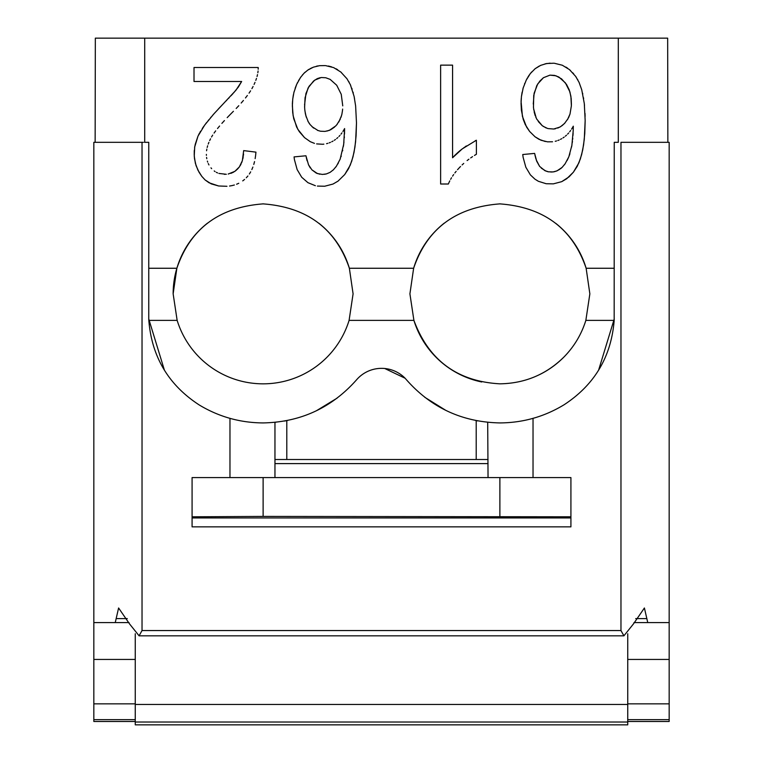 <?xml version="1.0" encoding="UTF-8"?>
<svg xmlns="http://www.w3.org/2000/svg" width="763" height="763" viewBox="0 0 763 763"><rect width="100%" height="100%" fill="white"/><g stroke="black" fill="none" stroke-linecap="round" stroke-linejoin="round"><path stroke-width="1.14" d="M135.261 633.719L135.261 724.85L627.739 724.85L627.739 633.729M95.137 142.328L95.337 38.15L667.663 38.15L667.863 142.328M144.503 142.328L148.756 142.328L148.756 268.261L176.863 268.261C190.359 228.642 219.115 207.193 263.121 203.883C307.098 207.164 335.844 228.623 349.368 268.261A89.967 89.967 0 0 0 318.934 223.292M444.295 223.111A89.967 89.967 0 0 0 413.632 268.261C427.127 228.642 455.873 207.193 499.879 203.883C543.857 207.164 572.612 228.623 586.137 268.261A89.967 89.967 0 0 0 555.702 223.292M618.297 38.15L618.297 142.328L614.244 142.328L614.177 320.384L585.85 320.384L589.856 293.86L586.137 268.261L614.244 268.261M448.367 184.007L449.035 182.452L448.367 184.007L440.623 184.007L440.623 65.141L452.573 65.141L452.573 157.76L462.273 148.871L476.389 140.239L476.389 154.288L476.389 140.239L475.215 140.773M474.443 155.442L476.389 154.288L474.443 155.442M470.685 157.903L472.545 156.644L470.685 157.903M467.118 160.564L468.883 159.209L467.118 160.564M463.732 163.425L462.101 164.932L463.732 163.425M460.528 166.487L458.992 168.098L460.528 166.487M457.523 169.72L458.992 168.098L457.523 169.72M454.862 172.953L456.15 171.341L454.862 172.953M452.564 176.148L453.67 174.555L452.564 176.148M450.618 179.315L451.543 177.741L450.618 179.315M449.035 182.452L449.779 180.888L449.035 182.452M226.964 186.296L218.638 185.981L211.237 183.873L205.142 179.973L201.804 176.367L197.913 170.111L195.395 163.368L194.25 156.119L194.708 146.897L197.998 136.1L204.703 125.065L213.774 114.002L235.91 90.263L241.652 81.488L194.012 81.488L194.012 67.516L258.209 67.516L258.199 69.233L258.199 67.516M258.085 70.988L257.846 72.781L258.085 70.988M257.503 74.621L257.045 76.5L257.503 74.621M256.482 78.417L255.796 80.373L256.482 78.417M255.004 82.375L254.098 84.407L255.004 82.375M253.078 86.496L251.914 88.632L253.078 86.496M250.579 90.845L249.053 93.134L250.579 90.845M247.355 95.499L245.476 97.941L247.355 95.499M243.426 100.458L241.194 103.043L243.426 100.458M238.781 105.714L236.187 108.46L238.781 105.714M233.421 111.284L230.188 114.536L233.421 111.284M227.193 117.636L230.188 114.536L227.193 117.636M221.89 123.377L224.427 120.583L221.89 123.377M217.512 128.527L219.591 126.029L217.512 128.527M214.06 133.067L215.671 130.874L214.06 133.067M211.532 136.997L212.686 135.108L211.532 136.997M209.672 140.583L210.55 138.809L209.672 140.583M208.223 144.064L208.9 142.338L208.223 144.064M207.193 147.45L207.66 145.771L207.193 147.45M206.573 150.74L206.83 149.109L206.573 150.74M206.382 154.403L206.411 155.337M206.573 157.397L206.792 158.714M207.355 161.079L207.689 162.128M208.957 164.942L208.27 163.568L208.957 164.942M210.969 167.85L211.656 168.652M214.203 170.941L215.052 171.561M217.56 172.924L216.282 172.295L217.56 172.924M226.325 174.288L218.886 173.439M228.204 174.04L234.88 171.341L239.353 166.935L242.338 160.745L243.674 150.607L255.948 152.142L255.615 155.461L255.948 152.142M255.147 158.618L255.615 155.461L255.147 158.618M253.783 164.427L254.537 161.603L253.783 164.427M251.857 169.548L252.887 167.068L251.857 169.548M249.358 174.002L250.674 171.866L249.358 174.002M246.296 177.779L247.899 175.976L246.296 177.779M242.739 180.879L244.57 179.419L242.739 180.879M238.762 183.282L236.616 184.226L238.762 183.282M234.365 185.008L232 185.609L234.365 185.008M229.539 186.038L232 185.609L229.539 186.038M324.447 174.298L326.411 173.916L322.406 174.431L317.351 173.525L311.914 169.853L308.548 164.837L305.934 155.776L294.06 156.901L294.442 159.715L294.06 156.901M330.083 172.362L326.411 173.916L330.083 172.362L333.421 169.777L336.435 166.162L340.145 159.171L343.693 144.302L344.609 128.566L343.77 130.072L344.609 128.566L344.494 134.021M342.883 131.513L343.77 130.072L342.883 131.513M340.985 134.164L341.948 132.876L340.985 134.164M338.915 136.51L339.974 135.375L338.915 136.51M336.683 138.561L337.818 137.578L336.683 138.561M334.28 140.316L335.501 139.476L334.28 140.316M331.762 141.746L333.021 141.069L331.762 141.746M329.187 142.872L330.484 142.347L329.187 142.872M326.554 143.673L327.88 143.31L326.554 143.673M323.865 144.15L322.491 144.264L323.865 144.15M316.616 143.892L322.491 144.264M292.363 103.52L292.706 112.6L293.745 118.761L297.866 129.386L304.523 137.617L310.303 141.699L314.451 143.368L310.303 141.699L304.523 137.617L299.334 131.694L296.578 126.944L293.135 115.747L292.363 105.876L292.754 98.952L293.917 92.428L296.683 84.35L300.536 77.435L303.941 73.315L307.785 70.101L313.431 67.154L319.525 65.675L325.038 65.599M317.398 186.077L324.676 186.239L333.011 184.045L338.019 181.136L344.704 174.574L350.227 165.189L352.964 156.987L354.919 147.211L356.092 135.852L356.483 122.91L355.625 105.943L354.099 96.405L350.389 84.741L346.955 78.742L340.775 71.989L333.66 67.611L325.62 65.628M315.367 185.705L307.947 182.681L301.709 177.254L297.141 169.577L294.442 159.715L297.141 169.577L301.709 177.254L307.947 182.681L315.367 185.705M550.829 172.037L553.127 171.923L548.483 171.828L544.868 170.635L539.622 166.401L536.713 161.212L534.615 153.401L522.741 154.527L523.122 157.34L522.741 154.527M555.092 171.532L553.127 171.923L556.971 170.893L562.102 167.402L565.116 163.787L568.836 156.797L571.878 145.323L573.223 130.435L573.299 126.181L572.45 127.698L573.299 126.181L573.28 127.154M571.563 129.138L572.45 127.698L571.563 129.138M569.665 131.789L570.638 130.502L569.665 131.789M567.596 134.135L568.654 133L567.596 134.135M565.364 136.186L566.499 135.204L565.364 136.186M562.96 137.931L564.181 137.102L562.96 137.931M560.443 139.371L561.711 138.694L560.443 139.371M557.867 140.497L559.165 139.972L557.867 140.497M555.235 141.289L556.561 140.936L555.235 141.289M552.546 141.775L547.519 141.832L541.034 140.258L535.073 136.806L529.646 131.474L525.259 124.56L523.199 119.247L521.396 110.225L521.053 103.491L521.434 96.567L523.17 87.964L526.26 80.096L530.304 73.582L535.14 68.689L540.662 65.37L546.642 63.529L553.719 63.224M521.053 101.145L522.426 116.386L526.556 127.011L529.646 131.474L535.073 136.806L538.983 139.314L545.297 141.517M546.499 183.749L553.356 183.854L561.692 181.67L569.036 176.863L573.385 172.2L578.917 162.805L581.644 154.612L583.6 144.827L584.773 133.468L585.164 120.535L584.305 103.568L581.74 89.786L579.069 82.366L575.636 76.357L569.456 69.605L562.341 65.237L554.3 63.253M546.079 183.702L538.382 181.289L534.958 179.171L530.39 174.88L525.821 167.202L523.122 157.34L525.821 167.202L530.39 174.88L534.958 179.171L538.382 181.289L546.079 183.702M144.712 142.328L144.712 38.15M115.251 622.589L118.599 607.987L129.519 623.886L139.085 635.817L142.032 630.553L142.032 142.328L143.339 142.328L93.83 142.328L93.83 622.589L129.023 622.589L93.83 622.589L93.83 659.442L135.261 659.442M135.261 703.858L93.83 703.858L93.83 659.442M93.83 703.858L93.83 721.483L135.261 721.483L93.83 721.474M142.032 630.553L620.968 630.553L620.968 142.328L669.17 142.328L669.17 622.589L633.977 622.589L669.17 622.589L669.17 659.442L627.739 659.442M669.17 721.483L627.739 721.483L669.17 721.474L669.17 719.643L627.739 719.643M627.739 703.858L669.17 703.858L669.17 719.643M669.17 703.858L669.17 659.442M263.569 203.883A89.967 89.967 0 0 0 262.691 203.883M207.536 223.111A89.967 89.967 0 0 0 173.144 293.86L177.15 320.384A89.967 89.967 0 0 0 349.092 320.384L353.088 293.86L349.368 268.261L413.632 268.261L409.912 293.86L413.908 320.384C428.711 360.289 457.361 381.443 499.879 383.827C525.001 383.436 546.47 374.395 564.286 356.683C574.348 346.288 581.54 334.194 585.85 320.384M176.863 268.261L173.144 293.86M500.337 203.883A89.967 89.967 0 0 0 499.46 203.883M164.446 370.284L148.756 318.963L148.756 268.261M148.756 318.963L148.823 320.384C151.742 356.75 168.48 384.905 199.048 404.838M452.573 157.76L453.603 156.596M454.328 155.814L458.773 151.675M459.345 151.188L462.273 148.871M463.637 147.869L464.152 147.497M465.01 146.887L466.365 145.943M225.018 174.336L224.389 174.336M230.874 173.363L233.602 172.142M234.422 171.627L236.444 170.101M237.245 169.376L239.353 166.935M240.078 165.819L241.06 164.045M241.556 162.891L242.024 161.651M242.815 158.933L243.244 156.606M243.397 155.461L243.54 153.945M243.664 151.093L243.674 150.607M218.638 185.981L209.062 182.777L205.142 179.973L201.804 176.367L199.057 172.257L196.081 165.666L194.479 158.59L194.174 153.592M194.203 152.552L194.327 150.158M194.575 147.898L194.937 145.685M195.128 144.703L197.998 136.1M198.504 135.061L199.572 132.962M200.144 131.913L200.574 131.217M202.252 128.566L203.95 126.114M205.485 124.035L206.649 122.509M208.204 120.564L208.804 119.81M210.559 117.721L211.189 116.977M212.715 115.223L214.823 112.848M218.237 109.119L223.254 103.835M226.125 100.869L226.802 100.172M228.557 98.341L229.196 97.664M230.941 95.804L232.915 93.677M233.65 92.848L238.371 87.02L241.652 81.488M306.03 156.253L305.934 155.776M307.098 160.774L306.287 157.55M310.293 167.946L308.548 164.837M319.802 174.202L316.187 173.02L311.914 169.853M317.351 173.525L316.187 173.02M332.821 170.302L333.421 169.777M335.558 167.326L336.435 166.162M337.818 163.969L338.371 162.92M341.071 156.625L341.233 156.072M342.597 150.893L342.721 150.254M343.407 146.296L343.951 141.966M344.294 137.826L344.371 136.854M292.41 103.52L292.534 101.212M292.715 99.4L292.925 97.731M293.059 96.729L293.45 94.555M293.812 92.895L294.194 91.407M295.128 88.298L296.683 84.35M297.122 83.434L297.57 82.471M298.514 80.697L301.023 76.777M302.358 75.079L302.758 74.583M303.941 73.315L305.171 72.142M307.785 70.101L309.158 69.223M310.121 68.68L312.277 67.63M316.426 66.228L317.961 65.914M331.6 66.877L328.405 66.028M336.13 68.804L337.742 69.795M341.49 72.638L340.775 71.989M346.955 78.742L346.564 78.236M349.206 82.433L348.767 81.565M350.751 85.647L350.389 84.741M352.105 89.204L351.81 88.279M353.288 93.105L353.05 92.161M354.576 98.961L354.099 96.405M324.676 186.239L333.011 184.045L338.019 181.136L344.704 174.574L348.567 168.69L351.695 161.279L354.042 152.295L355.606 141.727L356.483 122.91M535.922 158.866L534.968 155.175M539.622 166.401L536.227 159.858M546.041 171.15L541.339 168.175M548.483 171.828L546.966 171.456M556.303 171.122L559.527 169.472M560.481 168.823L562.102 167.402M564.239 164.942L565.116 163.787M567.062 160.545L568.387 157.807M569.217 155.719L569.923 153.697M571.554 147.078L571.878 145.323M572.24 142.881L572.46 141.203M572.66 139.276L572.765 138.303M572.975 135.452L573.118 132.905M521.091 101.145L521.263 98.379M521.434 96.567L522.13 92.18M522.893 88.985L523.294 87.554M524.553 83.93L524.849 83.215M526.747 79.161L527.395 77.979M527.939 77.053L529.217 75.06M529.923 74.106L531.677 71.96M535.14 68.689L539.241 66.066M540.156 65.618L540.662 65.37M545.106 63.854L550.113 63.157M546.136 63.634L546.642 63.529M567.643 68.231L565.86 67.068M570.562 70.625L569.456 69.605M573.681 73.849L572.679 72.752M576.361 77.483L575.636 76.357M577.887 80.048L577.448 79.19M579.432 83.262L579.069 82.366M582.779 94.03L582.57 93.181M583.638 98.618L583.466 97.702M584.487 105.504L584.305 103.568M585.097 116.462L585.011 113.391M553.356 183.854L561.692 181.67L566.699 178.752L573.385 172.2L577.248 166.315L580.376 158.904L582.722 149.92L584.286 139.352L585.164 120.535M534.71 153.878L534.615 153.401M199.038 404.848C218.733 416.77 240.097 422.797 263.121 422.921C300.536 422.206 331.657 407.862 356.502 379.879A33 33 0 0 1 405.134 378.257C430.065 407.261 461.644 422.149 499.879 422.921C522.903 422.797 544.267 416.77 563.952 404.838L564.162 404.705M598.573 370.255L614.244 318.963M530.886 418.935L535.655 417.58M192.085 526.861L570.915 526.861L570.915 477.581L192.085 477.581L192.085 526.861M620.968 630.553L623.915 635.817L633.481 623.886L644.401 607.987L647.749 622.589M148.823 320.384L177.15 320.384A89.967 89.967 0 0 0 349.092 320.384L413.908 320.384A89.967 89.967 0 0 0 481.73 381.977M563.952 404.838L564.286 404.628C594.654 384.686 611.287 356.598 614.177 320.384M539.489 374.643A89.967 89.967 0 0 0 567.5 353.202M342.759 105.876L341.242 94.297L336.702 85.237L330.16 79.39L325.772 77.759L321.261 77.521L325.772 77.759L330.16 79.39L336.702 85.237L341.242 94.297L342.759 105.876M342.625 109.08L342.463 110.873M341.013 117.302L341.929 114.049M338.801 122.013L341.547 115.566M336.75 124.827L340.279 119.171M335.567 126.114L337.275 124.178M320.689 131.236L324.99 131.398L329.339 130.368L335.806 125.876M334.595 127.049L330.713 129.739L326.974 131.074M318.018 130.53L312 126.677M313.564 128.07L310.055 124.522L307.813 120.993M308.262 121.832L305.677 115.127M306.23 117.101L304.914 110.893M305.438 114.154L304.742 109.309M304.78 109.796L304.59 106.362M304.618 107.449L305.057 97.769L308.099 87.955L313.545 81.05L317.265 78.627L320.164 77.692M567.481 119.638L569.999 114.059L571.382 105.799L570.896 96.243L569.255 89.9L566.537 84.474L561.578 78.885L555.95 75.775L549.942 75.146L554.453 75.384L558.84 77.015L565.383 82.862L569.923 91.913L571.191 98.561L571.411 104.588M560.462 126.763L564.486 123.501L568.101 118.561M562.026 125.714L564.963 122.977M557.743 128.089L560.986 126.429M548.13 128.594L553.671 129.023L559.813 127.125M554.634 128.89L555.454 128.747M547.605 128.47L543.122 126.315M546.194 127.984L542.245 125.685L538.268 121.508M536.942 119.457L535.75 117.025M536.255 118.122L533.633 108.832M533.814 110.082L533.432 106.934M533.27 104.035L534.129 93.21L537.724 83.94L543.437 77.712L549.942 75.146L543.437 77.712L539.899 81.021L536.78 85.58L533.738 95.394L533.461 107.421M229.968 477.581L229.968 418.353L231.513 418.773M286.793 459.507L286.793 420.623L284.437 421.062M275.815 422.263L274.489 422.397M286.793 420.623L287.537 420.47M316.311 410.809L337.122 398.124M533.032 477.581L533.032 418.353M476.207 459.507L476.207 420.623L475.607 420.499M445.954 410.456L424.724 397.246M476.207 420.623L477.724 420.909M487.7 422.32L488.043 477.581M405.134 378.257L384.752 368.5M341.834 114.517L342.52 110.387M320.384 131.188L317.513 130.359M310.055 124.522L309.005 123.081M304.561 104.979L305.944 93.515L309.044 86.324L314.757 80.096L321.261 77.521M568.607 117.607L569.999 114.059M553.671 129.023L555.159 128.813M542.245 125.685L536.761 119.142M535.216 115.69L534.119 111.779M274.957 477.581L274.957 422.349M263.121 477.581L263.121 516.417L192.085 516.799M263.121 516.417L570.915 516.799M135.261 722.017L627.739 722.017M135.261 704.468L627.739 704.468M93.83 719.643L135.261 719.643M116.119 618.602L127.287 618.602M635.713 618.602L646.881 618.602M570.915 517.934L192.085 517.934M499.879 516.417L499.879 477.581M274.957 463.608L488.043 463.608M139.085 635.827L623.915 635.827M488.043 459.507L274.957 459.507"/></g></svg>
